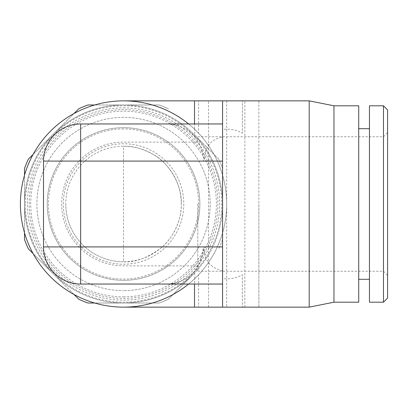 <?xml version="1.0" encoding="UTF-8"?>
<svg xmlns="http://www.w3.org/2000/svg" width="408" height="408" viewBox="0 0 408 408"><rect width="100%" height="100%" fill="white"/><g stroke="black" fill="none" stroke-linecap="round" stroke-linejoin="round"><path stroke-width="0.31" stroke-dasharray="2.04 1.53" d="M123.547 261.763A57.763 57.763 0 0 1 65.785 204A57.763 57.763 0 0 0 123.547 261.763A57.763 57.763 0 0 0 181.31 204C181.749 220.509 172.64 238.777 160.89 248.069C147.579 257.973 135.135 262.538 123.547 261.763L123.547 146.237C133.283 145.931 143.478 148.854 154.142 155.009C167.407 162.027 182.213 183.61 181.31 204A57.763 57.763 0 0 0 123.547 146.237A57.763 57.763 0 0 0 65.785 204A57.763 57.763 0 0 1 123.547 146.237M197.814 204L197.814 271.254L197.814 204M63.306 204A60.236 60.236 0 0 1 123.547 143.764A60.236 60.236 0 0 1 183.784 204A60.236 60.236 0 0 1 123.547 264.236A60.236 60.236 0 0 1 63.306 204M123.547 128.908A75.092 75.092 0 0 0 48.455 204A75.092 75.092 0 0 0 123.547 279.092A75.092 75.092 0 0 0 198.635 204A75.092 75.092 0 0 0 123.547 128.908M123.547 117.356A86.644 86.644 0 0 0 36.904 204A86.644 86.644 0 0 0 123.547 290.644A86.644 86.644 0 0 1 36.904 204A86.644 86.644 0 0 1 123.547 117.356A86.644 86.644 0 0 1 210.186 204A86.644 86.644 0 0 1 123.547 290.644A86.644 86.644 0 0 0 210.186 204A86.644 86.644 0 0 0 123.547 117.356M123.547 280.327A76.327 76.327 0 0 0 199.874 204A76.327 76.327 0 0 0 123.547 127.673A76.327 76.327 0 0 0 47.216 204A76.327 76.327 0 0 0 123.547 280.327A76.327 76.327 0 0 1 47.216 204A76.327 76.327 0 0 1 123.547 127.673A76.327 76.327 0 0 1 199.874 204A76.327 76.327 0 0 1 123.547 280.327A76.327 76.327 0 0 0 199.874 204A76.327 76.327 0 0 0 123.547 127.673A76.327 76.327 0 0 0 47.216 204A76.327 76.327 0 0 0 123.547 280.327M123.547 298.365A94.365 94.365 0 0 0 217.908 204A94.365 94.365 0 0 0 123.547 109.635A94.365 94.365 0 0 0 29.182 204A94.365 94.365 0 0 0 123.547 298.365M123.547 107.87A96.13 96.13 0 0 1 219.677 204A96.13 96.13 0 0 1 123.547 300.13A96.13 96.13 0 0 1 27.413 204A96.13 96.13 0 0 1 123.547 107.87M94.666 104.978L123.547 104.978A99.022 99.022 0 0 1 193.565 274.018A99.022 99.022 0 0 1 123.547 303.022L87.995 303.022A105.208 105.208 0 0 1 78.668 299.156L53.53 274.018A99.022 99.022 0 0 0 123.547 303.022L94.666 303.022M33.104 154.403L78.668 108.844A105.208 105.208 0 0 1 87.995 104.978L123.547 104.978A99.022 99.022 0 0 0 53.53 274.018A99.022 99.022 0 0 0 123.547 303.022L159.1 303.022L123.547 303.022A99.022 99.022 0 0 0 193.565 274.018L168.428 299.156A105.208 105.208 0 0 1 159.1 303.022A105.208 105.208 0 0 0 168.428 299.156L193.565 274.018A99.022 99.022 0 0 0 222.564 204L222.564 239.552A105.208 105.208 0 0 1 218.703 248.88A105.208 105.208 0 0 0 222.564 239.552L222.564 204A99.022 99.022 0 0 0 193.565 133.982L218.703 159.12A105.208 105.208 0 0 1 222.564 168.448A105.208 105.208 0 0 0 218.703 159.12L193.565 133.982A99.022 99.022 0 0 0 123.547 104.978L159.1 104.978A105.208 105.208 0 0 1 168.428 108.844A105.208 105.208 0 0 0 159.1 104.978L123.547 104.978A99.022 99.022 0 0 0 53.53 274.018L33.104 253.597M25.352 204A98.195 98.195 0 0 0 123.547 302.195A98.195 98.195 0 0 0 221.743 204A98.195 98.195 0 0 0 123.547 105.805A98.195 98.195 0 0 0 25.352 204M226.69 100.853L226.69 307.147L123.547 307.147A103.148 103.148 0 0 0 226.69 204A103.148 103.148 0 0 0 123.547 100.853A103.148 103.148 0 0 0 20.4 204A103.148 103.148 0 0 0 123.547 307.147A103.148 103.148 0 0 0 226.69 204A103.148 103.148 0 0 0 123.547 100.853L258.876 100.853L258.876 204L258.876 100.853M188.603 123.961A103.148 103.148 0 0 1 194.774 129.397L194.774 137.078A37.133 37.133 0 0 0 166.454 123.961L80.636 123.961M198.589 100.853L194.509 100.853L198.589 100.853L198.589 133.232L194.509 129.147L194.509 123.961M198.589 133.232A103.148 103.148 0 0 0 123.547 100.853M242.372 100.853L222.564 100.853L222.564 129.397C230.097 128.637 236.701 129.917 242.372 133.232L242.372 100.853L208.539 100.853L242.372 100.853L242.372 133.232M309.208 100.853L309.208 307.147M258.876 307.147L258.876 204L258.876 307.147L226.69 307.147M242.372 307.147L208.539 307.147L242.372 307.147L222.564 307.147L222.564 278.603C230.081 279.368 236.681 278.088 242.372 274.768L242.372 307.147L242.372 274.768M198.589 307.147L194.509 307.147L198.589 307.147L198.589 274.768A103.148 103.148 0 0 1 123.547 307.147M188.603 284.039A103.148 103.148 0 0 0 194.774 278.603L194.509 284.039M43.503 246.906A37.133 37.133 0 0 0 80.636 284.039L166.454 284.039A37.133 37.133 0 0 0 194.774 270.922L194.774 278.603L198.589 274.768M194.774 137.078C196.758 138.904 203.949 149.481 203.587 161.094L204.291 161.094C204.847 150.43 207.366 140.061 222.564 137.078L222.564 278.603M222.564 270.922C209.85 267.648 203.755 259.641 204.291 246.906L203.587 246.906L199.849 263.145L194.774 270.922M204.291 161.094L203.587 161.094C204.015 145.529 191.709 124.613 166.454 123.961L222.564 123.961M222.564 129.397L222.564 137.078M222.564 284.039L166.454 284.039C191.709 283.392 204.015 262.471 203.587 246.906L204.291 246.906M208.539 307.147L208.539 100.853M244.846 307.147L244.846 100.853M333.963 105.805L333.963 302.195M358.719 105.805L358.719 302.195M369.444 105.805L369.444 302.195M383.474 105.805L383.474 302.195M387.6 298.07L387.6 109.931M73.95 294.438L28.392 248.88A105.208 105.208 0 0 1 24.526 239.552L24.526 175.119M24.526 232.881L24.526 168.448A105.208 105.208 0 0 1 28.392 159.12L73.95 113.562M123.547 296.83A92.83 92.83 0 0 0 216.378 204A92.83 92.83 0 0 0 123.547 111.17A92.83 92.83 0 0 0 30.712 204A92.83 92.83 0 0 0 123.547 296.83M197.814 142.111L123.547 142.111A61.889 61.889 0 0 0 61.659 204A61.889 61.889 0 0 0 123.547 265.889L197.814 265.889M197.814 136.746L383.474 136.746L387.6 132.62M197.814 271.254L383.474 271.254L387.6 275.38"/><path stroke-width="0.61" d="M94.666 303.022L87.995 303.022A105.208 105.208 0 0 1 78.668 299.156L73.95 294.438M188.603 284.039A103.148 103.148 0 0 1 20.4 204A103.148 103.148 0 0 1 188.603 123.961M222.564 307.147L222.564 100.853L309.208 100.853L309.208 307.147L123.547 307.147M222.564 100.853L123.547 100.853M222.564 123.961L80.636 123.961A37.133 37.133 0 0 0 43.503 161.094L43.503 246.906A37.133 37.133 0 0 0 80.636 284.039L222.564 284.039M222.564 246.906L80.636 246.906L80.636 284.039M43.503 161.094L43.503 246.906L80.636 246.906L80.636 161.094L43.503 161.094A37.133 37.133 0 0 1 80.636 123.961L80.636 161.094L222.564 161.094M333.963 105.805L358.719 105.805L358.719 302.195L333.963 302.195L333.963 105.805L309.208 100.853M369.444 302.195L369.444 105.805L383.474 105.805L383.474 302.195L369.444 302.195M383.474 105.805L387.6 109.931L387.6 298.07L383.474 302.195M94.666 104.978L87.995 104.978A105.208 105.208 0 0 0 78.668 108.844L73.95 113.562M33.104 154.403L28.392 159.12A105.208 105.208 0 0 0 24.526 168.448L24.526 175.119M24.526 232.881L24.526 239.552A105.208 105.208 0 0 0 28.392 248.88L33.104 253.597M194.509 284.039L194.509 307.147M194.509 100.853L194.509 123.961M333.963 302.195L309.208 307.147M369.444 279.296L358.719 279.296M369.444 128.704L358.719 128.704"/></g></svg>
